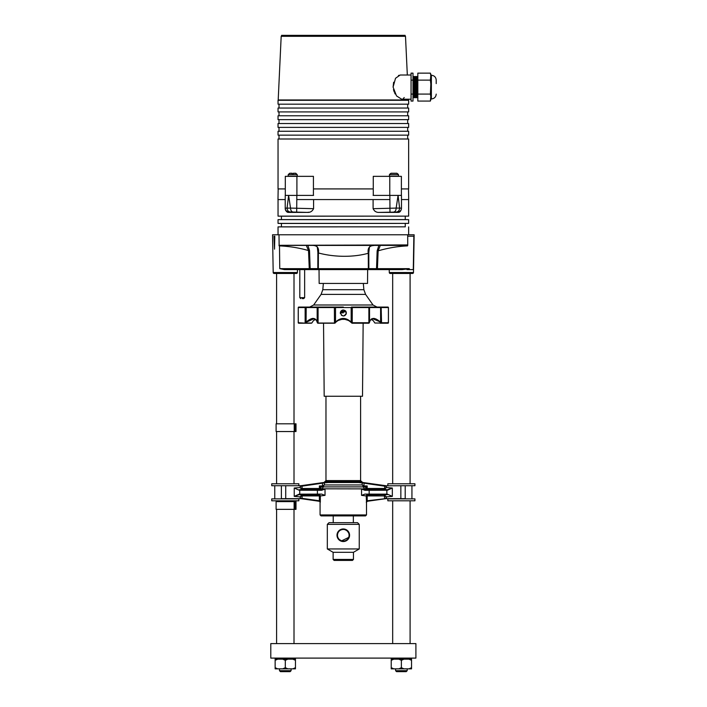 <?xml version="1.0" encoding="UTF-8"?>
<svg xmlns="http://www.w3.org/2000/svg" width="707" height="707" viewBox="0 0 707 707"><rect width="100%" height="100%" fill="white"/><g stroke="black" fill="none" stroke-linecap="round" stroke-linejoin="round"><path stroke-width="1.06" d="M393.631 82.233L393.092 87.102L395.522 78.274L400.189 75.022M399.048 75.269L398.448 75.543M393.463 89.612L394.197 91.928M394.665 92.988L395.222 94.022M401.885 99.183L402.433 99.077M403.405 98.529L404.21 97.531M407.32 75.013L405.5 36.313L281.183 36.313L278.196 99.97L408.487 99.97L408.452 99.201L411.059 99.201L401.629 99.201L396.503 95.896L393.092 87.102M405.111 36.313L405.111 35.35L281.572 35.35L281.572 36.313M343.346 135.134L408.646 135.134L408.646 131.263L278.045 131.263L278.045 135.134L343.346 135.134M343.346 127.393L408.646 127.393L408.646 123.522L278.045 123.522L278.045 127.393L343.346 127.393M343.346 119.651L408.646 119.651L408.646 115.78L278.045 115.78L278.045 119.651L343.346 119.651M343.346 111.909L408.646 111.909L408.646 108.047L278.045 108.047L278.045 111.909L343.346 111.909M343.346 104.176L408.646 104.176L408.646 100.306L278.045 100.306L278.045 104.176L343.346 104.176M285.301 188.919L278.045 188.919L278.045 138.996L408.646 138.996L408.646 188.919L401.39 188.919M389.778 195.397L389.778 176.343L373.261 176.343L373.261 188.919L313.431 188.919L313.431 176.343L285.301 176.343L285.301 195.397M401.39 195.397L401.39 176.343L389.778 176.343M373.261 188.919L373.287 195.397M313.404 195.397L313.431 188.919M408.646 199.56L408.646 216.139L281.43 216.201L281.43 219.585L278.045 219.647L278.045 223.394L408.646 223.394L408.646 219.647L278.045 219.647M408.646 216.139L278.045 216.139L278.045 199.56M405.252 216.201L405.252 219.585L281.43 219.585M408.646 223.394L281.43 223.456L281.43 226.841L278.045 226.894L278.045 234.777M405.252 223.456L405.252 226.841L281.43 226.841M405.252 226.841L278.045 226.894M407.736 245.32L407.532 245.886C397.723 246.328 387.931 247.98 378.157 250.835L377.414 268.669L409.309 268.651L402.327 269.597L376.972 269.597L376.531 268.633L377.149 250.799L378.89 245.417L407.736 245.32L407.692 234.777L278.991 234.777L279.15 245.868L278.991 234.777L414.143 234.777L413.489 272.522A0.963 0.963 0 0 1 412.517 273.468L390.255 273.468A0.963 0.963 0 0 1 389.283 272.522L389.239 269.597M374.887 211.19L375.532 211.534M397.873 212.383L398.995 212.18M373.102 208.689L396.159 208.088L398.068 195.397L399.614 208.088L401.47 208.194L401.47 208.689C400.825 211.402 399.588 212.63 397.767 212.392L379.429 212.392C376.566 212.63 374.454 211.402 373.102 208.689L373.102 199.56M313.581 208.689C312.229 211.402 310.126 212.63 307.262 212.392L288.916 212.392C287.095 212.63 285.867 211.402 285.221 208.689L285.221 208.194L287.077 208.088L285.221 208.194L285.221 195.397L288.615 195.397L290.533 208.088L313.581 208.689L313.581 199.56M397.767 212.392L397.749 212.056A3.871 3.871 180 0 0 401.47 208.194L401.47 195.397L373.102 195.397M307.262 212.392L290.011 211.959C288.235 211.649 287.263 210.386 287.069 208.158L288.615 195.397L313.581 195.397M285.221 208.689L285.257 209.245M285.513 210.165L286.556 211.561M307.386 212.383L309.18 212.188M397.749 212.056L379.429 212.392M396.159 208.088L399.614 208.088M290.011 211.959L288.916 212.392M287.069 208.158L290.533 208.088M389.857 195.397L389.99 212.056M396.15 208.158C396.008 210.386 395.266 211.649 393.923 211.959M399.614 208.158C399.428 210.386 398.448 211.649 396.68 211.959M285.221 208.194A3.871 3.871 -0 0 0 288.933 212.056M290.533 208.158C290.674 210.386 291.417 211.649 292.76 211.959M296.825 195.397L296.693 212.056M371.714 307.068L376.981 307.068L373.013 305L365.59 294.395L321.093 294.395L313.669 305L373.013 305M369.054 307.068A0.486 0.468 90 0 1 369.531 307.554L368.603 307.068L352.21 307.068L387.94 307.068A0.486 0.477 90 0 1 388.408 307.554L380.596 307.554L380.596 322.109C374.807 317.231 371.122 317.231 369.531 322.109L369.408 322.374M317.275 322.374L317.16 322.109C315.534 317.231 311.84 317.231 306.096 322.109L306.193 307.068L305.539 307.068L318.079 307.068L318.079 323.223L334.756 323.223L335.622 322.419C340.747 317.77 345.891 317.77 351.061 322.419L351.167 322.109C345.926 317.231 340.712 317.231 335.516 322.109L335.516 307.554L334.685 307.068L343.346 307.068M351.998 307.068L352.298 307.554L351.167 307.554L351.167 322.109L351.927 323.223L351.892 322.737L368.877 322.737L368.877 307.554L352.298 307.554L352.21 323.223L368.815 323.223L363.221 323.223L368.815 323.223L369.531 322.109L369.531 307.554L380.596 307.554L380.49 307.068M349.064 320.633L343.346 318.866L346.457 319.361L340.226 319.361L343.346 318.866L337.619 320.633M341.649 310.497L340.854 311.292L345.838 311.301M343.346 312.848L340.35 312.848L343.346 312.848M343.293 315.967L341.419 315.269M340.359 313.298L340.341 312.971C342.338 316.833 344.344 316.833 346.342 312.971C344.344 309.1 342.347 309.1 340.341 312.971L340.403 313.563M345.051 315.437L344.601 315.684M343.938 315.905L345.847 314.615M346.121 314.102L346.289 313.546M323.355 283.436L322.807 289.693L363.875 289.693L365.59 294.395M363.327 283.436L363.875 289.693M342.754 310.028L342.179 310.205M340.562 311.831L340.403 312.388M340.544 311.875L346.138 311.875M318.079 307.068L334.473 307.068L309.701 307.068L313.669 305M305.539 307.068L298.743 307.068L305.539 307.068L305.141 307.554L317.16 307.554L317.16 322.109L317.867 323.223L323.461 323.223L317.867 323.223L317.16 322.206C316.259 319.546 315.075 318.433 313.59 318.866L316.489 320.236M298.893 307.068C302.013 307.068 302.013 307.068 298.893 307.068C302.013 307.068 302.013 307.068 298.893 307.068L298.743 307.068A0.486 0.477 90 0 0 298.274 307.554L305.141 307.554L305.141 322.737L313.59 318.866L311.451 318.663M351.423 307.068L351.167 307.554L334.384 307.554L334.685 307.068M387.79 307.068C384.67 307.068 384.67 307.068 387.79 307.068C384.67 307.068 384.67 307.068 387.79 307.068L387.94 307.068M373.915 318.406L374.392 318.468M312.3 318.468L312.759 318.406M381.144 307.068L381.55 322.737L388.443 322.737A0.486 0.486 90 0 1 387.957 323.223A0.486 0.486 90 0 0 388.435 322.737L388.196 322.109M370.194 320.236L373.102 318.866L380.596 322.109L381.55 322.737L381.144 323.223L387.94 323.223L380.039 323.223L387.957 323.223L388.443 322.737L388.443 307.554L387.957 307.068M346.342 312.971L346.271 312.335M346.023 311.628L345.652 311.062M345.281 310.682L343.452 309.966M298.487 322.109L298.248 322.737L306.644 323.223L298.725 323.223L311.327 323.223L305.724 323.223L305.406 322.737L305.998 323.028L306.458 322.419M371.202 319.37L373.252 320.633L371.202 319.37L370.724 319.75M374.701 322.781L373.252 320.633M381.144 323.223L380.039 323.223M381.276 322.737L380.684 323.028L381.276 322.737M380.225 322.419L380.684 323.028L374.869 323.028M370.026 320.731L369.098 323.028M352.21 323.223L351.061 322.419M317.593 323.028L335.145 323.028L335.622 322.419M313.431 320.633L315.481 319.37L313.431 320.633L311.822 323.028L306.953 323.028M298.248 322.737A0.486 0.486 -90 0 0 298.725 323.223L298.743 323.223A0.486 0.477 90 0 1 298.274 322.737L298.274 307.554M311.822 323.028L306.644 323.223M375.841 318.866L371.502 318.866M430.89 82.348L430.404 94.084L417.828 94.084L417.828 73.139L430.404 73.139L430.819 75.87L430.89 74.253L430.404 80.121L430.828 84.098M436.21 83.603L436.21 80.094C435.927 77.151 434.31 75.543 431.376 75.251C434.31 75.543 435.927 77.151 436.21 80.094M412.994 96.779L413.48 97.752L413.48 76.462L412.994 77.434M413.48 97.752L414.443 76.462L414.443 97.752L415.416 76.462L415.416 97.752L414.929 96.779M415.416 97.752L415.902 96.779L415.902 77.434L415.416 76.462M415.902 96.779L416.379 97.752L416.379 76.462L415.902 77.434M416.379 97.752L416.865 96.779L416.865 77.434L416.379 76.462M416.865 96.779L417.351 97.752L417.351 76.462L416.865 77.434M412.994 94.084L412.994 101.066L411.059 101.066L411.059 73.139L412.994 73.139L412.994 94.084L411.059 94.084M411.059 80.121L412.994 80.121M430.404 94.084L430.819 96.815L430.89 95.198L430.404 101.066L417.828 101.066L417.828 94.084M417.828 80.121L430.404 80.121M430.828 90.107L430.819 96.815M430.828 99.431L430.404 101.066L430.819 99.289M430.828 75.128L430.404 73.139L430.819 75.87M430.819 95.586L430.819 91.097M430.89 95.198L430.819 88.622M430.828 74.783L430.89 74.253M430.819 81.013L430.819 83.117M298.84 485.718L298.84 483.782L271.753 483.782L271.753 485.718L281.377 485.718L281.377 498.682L285.725 498.682L285.725 485.718L281.377 485.718M298.84 498.877L271.753 498.877L271.753 500.803L298.84 500.803L298.84 498.877M408.513 188.919L408.699 199.56L401.47 199.56M389.857 199.56L296.825 199.56M285.221 199.56L277.984 199.56L278.169 188.919M294.121 501.608L294.121 509.349L276.11 509.349L276.11 501.608L296.003 501.608L296.003 509.349L295.04 509.349L295.04 501.608M294.121 509.349L295.04 509.349M294.227 423.802L294.227 431.544L276.11 431.544L276.11 423.802L296.012 423.802L296.012 431.544L295.102 431.544L295.102 423.802M294.227 431.544L295.102 431.544M275.138 658.102L275.138 658.977L295.455 658.977L295.455 658.102M275.385 658.977L282.747 659.171L285.301 660.329L285.301 667.682L282.747 668.849L275.138 668.849L275.138 667.682L275.138 668.849M285.301 660.329L287.855 659.171L292.901 659.171L295.455 660.329L295.455 667.682L292.901 668.849L287.855 668.849L291.098 668.849L291.098 670.687L279.495 670.687L279.495 668.849L287.855 668.849L285.301 667.682M295.455 668.849L295.455 667.682L295.455 668.849L292.901 668.849M295.455 659.171L295.455 660.329L295.455 659.171L277.692 659.171L275.138 660.329L275.138 659.171L275.138 667.682L277.692 668.849M277.692 659.171L275.138 659.171M293.299 173.25L295.738 173.25L293.299 173.25L293.299 174.408L292.141 174.408L292.141 173.25L289.711 173.25L292.141 173.25M292.725 176.149L297.32 176.149L297.179 174.567L288.262 174.567L288.129 176.149L292.725 176.149M398.395 174.408L398.395 174.408A1.449 1.449 0 0 1 398.421 174.567L389.504 174.567A1.449 1.449 0 0 1 389.53 174.408L391.006 173.25L396.919 173.25L391.006 173.25M398.359 174.408L396.919 173.25L398.359 174.408M398.421 174.567L398.554 176.149L389.371 176.149L389.504 174.567M339.236 539.397L340.04 540.051M337.61 536.445L337.504 535.782M337.928 533.025L337.61 534.032M337.531 534.483A5.806 5.806 0 0 1 344.053 529.49A5.806 5.806 0 0 1 349.046 536.012A5.806 5.806 0 0 1 342.524 541.005A5.806 5.806 0 0 1 337.531 534.483M337.053 534.421A6.292 6.292 0 0 1 344.115 529.013A6.292 6.292 0 0 1 349.523 536.074A6.292 6.292 0 0 1 342.462 541.482A6.292 6.292 0 0 1 337.053 534.421M291.098 670.687L290.135 671.65L280.458 671.65L279.495 670.687M353.915 486.876L364.273 486.876L367.198 485.948L366.235 488.564A0.963 0.954 -108.5 0 0 367.18 489.412L384.352 489.412L384.352 488.484L386.437 487.53L392.341 488.016L387.383 490.243L387.409 489.757L384.352 489.412L386.437 487.53L386.102 485.806L386.429 486.434L364.087 483.173L363.875 486.84L362.178 484.94L362.196 482.899L358.511 482.528L362.638 482.466L386.102 485.806L405.199 485.718L405.199 498.682L400.851 498.682L400.851 485.718M322.18 486.876L324.186 486.876A1.935 1.732 90 0 0 322.454 488.811L325.026 489.032L321.676 490.296L299.194 490.243L294.236 488.016L300.139 487.53L300.475 485.806L324.151 482.483L324.911 481.555L361.666 481.555L362.638 482.466L385.854 485.718M365.537 515.898L321.04 515.898L320.068 514.935L366.509 514.935L365.537 515.898M363.425 488.882L322.454 488.811L320.342 488.564L319.378 485.948L322.304 486.876L322.516 485.921L322.321 486.876A1.935 1.9 90 0 0 320.412 488.581M366.509 502.226L366.226 495.943L361.551 495.36L364.9 494.105L387.383 494.158L392.341 496.385L386.437 496.862L385.854 498.665L367.34 501.272L366.509 502.226L366.509 514.935M364.335 486.867A1.935 1.9 48.5 0 1 366.235 488.564L366.164 488.581A1.935 1.9 90 0 0 364.273 486.876L324.186 486.876M324.151 482.483L328.066 482.528L324.38 482.899L324.398 484.94L322.516 485.921L322.489 483.173L300.148 486.434L300.722 485.727L285.725 485.718M301.765 495.041L300.139 496.862L301.986 495.943L302.225 494.98L302.013 498.338L300.148 497.967L300.475 498.585L300.139 496.862L294.236 496.385L299.194 494.158L321.676 494.105L325.026 495.36L320.351 495.943L320.315 502.2L319.334 501.245L300.475 498.585L319.237 501.272M301.951 498.806L302.013 498.338L319.37 500.777L320.315 502.2L320.351 495.943A0.963 0.954 71.5 0 0 319.396 494.98L299.167 494.644L294.236 496.385L294.236 488.016L299.194 490.243M301.951 485.594L302.225 489.412L299.167 489.757L321.888 489.81L325.026 489.032L322.498 488.82M384.626 498.806L367.242 501.245L366.261 502.2L367.207 500.777L386.102 498.585L386.429 497.967L384.564 498.338L384.352 494.98L386.437 496.862L384.581 495.943L384.811 495.041M385.854 498.665L400.851 498.682M300.722 498.665L285.725 498.682M300.722 485.727L323.939 482.466M366.164 488.581L364.123 488.811A1.935 1.732 90 0 0 362.391 486.876M387.383 490.243L364.9 490.296L361.551 489.032L364.688 489.81L387.409 489.757L392.341 488.016L392.341 496.385L387.383 494.158M325.026 489.032L325.026 495.36L321.676 494.105M321.676 490.296L321.888 489.81L319.396 489.412A0.963 0.954 108.5 0 0 320.342 488.564A1.935 1.9 131.5 0 1 322.242 486.867M384.352 495.916L367.18 495.916L367.18 494.98L387.409 494.644L367.18 494.98A0.963 0.954 -71.5 0 0 366.226 495.943L367.18 495.916L367.207 500.777M364.9 494.105L361.551 495.36L361.551 489.032M301.986 488.457L300.139 487.53L301.765 489.359L301.986 488.457M302.225 488.484L319.396 488.484L319.396 489.412L301.765 489.359M384.626 485.594L384.811 489.359M321.924 486.769A1.935 1.538 133 0 0 320.236 488.457L319.396 488.484L319.378 485.948L322.321 485.948M324.407 482.74A0.486 0.468 -93.4 0 0 324.38 482.899L322.489 483.173L322.427 482.713M364.255 486.876L364.061 485.921L362.178 484.94L324.398 484.94L322.701 486.84M364.149 482.713L364.087 483.173L362.196 482.899A0.486 0.468 -86.6 0 0 362.17 482.74M364.653 486.769A1.935 1.538 47 0 1 366.341 488.457L384.352 488.484M320.315 502.2L319.299 501.245M364.9 490.296L364.688 489.81L367.18 489.412L367.198 485.948L364.255 485.948M299.194 494.158L299.167 494.644L302.225 494.98L319.396 494.98L319.396 495.916L302.225 495.916M395.584 670.687L396.547 671.65L406.225 671.65L407.188 670.687L395.584 670.687L395.584 668.849L398.836 668.849L391.227 668.849L391.227 667.682L391.227 668.849M405.199 485.718L414.929 485.718L414.929 483.782L387.843 483.782L387.843 485.718M401.39 498.877L387.843 498.877L387.843 500.803L414.929 500.803L414.929 498.877L401.39 498.877M391.227 658.102L391.227 658.977L411.545 658.977L411.545 658.102M391.466 658.977L398.836 659.171L401.382 660.329L401.382 667.682L398.836 668.849L407.188 668.849L407.188 670.687M401.382 660.329L403.936 659.171L408.991 659.171L411.545 660.329L411.545 667.682L408.991 668.849L403.936 668.849L401.382 667.682M411.545 668.849L411.545 667.682L411.545 668.849L408.991 668.849M411.545 659.171L411.545 660.329L411.545 659.171L393.781 659.171L391.227 660.329L391.227 659.171L391.227 667.682L393.781 668.849M393.781 659.171L391.227 659.171M363.142 323.223L362.505 396.265L324.186 396.265L323.541 323.223M270.79 643.6L415.902 643.6L415.902 658.102L270.79 658.102L270.79 643.6M348.542 532.778L347.331 531.09M347.11 530.877L345.29 529.799M342.356 529.516L340.951 529.932M337.911 533.06L337.575 534.227M347.756 538.955L348.127 538.451M348.401 538L348.639 537.497M339.466 539.609L341.287 540.696M341.667 540.82L348.666 537.435M348.807 537.055L349.011 536.215M338.149 537.947L338.697 538.805M359.253 524.373L357.548 522.667L329.029 522.667L327.323 524.373L327.323 548.959L359.253 548.959L359.253 524.373L327.323 524.373M353.447 552.308L333.13 552.308L333.13 559.431L353.447 559.431L353.447 552.308L359.253 548.959M353.447 559.431L352.475 560.404L334.102 560.404L333.13 559.431M315.649 269.597L319.034 269.597L319.157 283.436L367.525 283.436L367.649 269.597L371.034 269.597L315.649 269.597M273.194 272.522L297.4 272.522A0.963 0.963 0 0 1 296.427 273.468L274.166 273.468A0.963 0.963 0 0 1 273.194 272.522L272.54 234.777L278.991 234.777M316.268 245.417L307.872 245.417L309.525 250.517L310.152 268.633L317.823 268.633L317.885 252.107L317.832 267.661M376.442 245.417L378.89 245.417M297.4 272.522L297.453 269.597M278.956 245.32L407.559 244.931M369.434 246.911L368.807 252.567L368.86 268.633L377.414 268.669A0.963 0.442 90 0 1 376.972 269.597L284.355 269.597L279.769 268.651L309.268 268.669L308.517 250.561C299.061 247.857 289.384 246.301 279.486 245.886L279.601 245.417L293.166 245.417M325.627 268.687L368.347 268.678L368.285 253.256C353.306 257.516 333.881 257.189 318.397 252.956L318.336 268.678L325.627 268.687A0.963 0.442 -90 0 0 326.068 269.597M317.275 246.805L317.885 252.399C318.45 247.37 316.789 245.046 312.874 245.417L374.268 245.417C369.408 245.576 367.41 248.192 368.285 253.256L368.807 253.212M312.865 245.417C317.39 245.612 319.228 248.13 318.397 252.956L317.876 252.912M299.529 268.66L298.911 268.66M281.978 245.417L307.872 245.417M368.807 245.417L365.519 245.417L368.807 245.417M409.309 268.651L406.94 269.597L413.286 269.597L413.851 236.226L407.7 236.226M380.313 245.417L378.157 250.835L377.149 250.799M407.532 245.886L407.082 245.417L279.601 245.417L279.124 244.931L279.601 245.417M279.769 268.651L279.486 245.886M309.525 250.517L308.517 250.561L306.308 245.417M374.259 245.417C370.061 246.045 368.718 245.426 368.807 252.567L368.807 252.275M368.285 253.124L368.807 252.434M310.152 268.633L309.71 269.597A0.963 0.442 90 0 1 309.268 268.669L310.152 268.633L309.905 261.864M317.885 252.417L317.876 252.965M368.347 268.678L368.86 268.633A0.963 0.954 -90 0 1 367.905 269.597A0.963 0.442 -90 0 0 368.347 268.678M318.777 269.597A0.963 0.442 -90 0 1 318.336 268.678L317.823 268.633A0.963 0.954 90 0 0 318.777 269.597M302.225 298.619L303.683 298.619L302.225 298.619M296.905 195.397L296.905 176.343M340.535 311.911L346.147 311.911M334.473 323.223L334.384 307.554L317.16 307.554A0.486 0.468 90 0 1 317.629 307.068M387.94 323.223A0.486 0.477 -90 0 0 388.408 322.737L388.408 307.554M379.73 323.028L380.684 323.028M430.89 98.953L431.376 98.953L431.376 75.251L430.89 75.251M294.174 509.349L294.174 501.608M294.271 431.544L294.271 423.802M358.511 482.528L328.066 482.528M325.971 396.265L325.971 480.592L360.605 480.592L361.569 481.555M369.16 489.757L369.16 494.644M386.853 494.644L386.853 489.757M299.724 489.757L299.724 494.644M317.416 494.644L317.416 489.757M319.37 500.777L319.396 495.916L320.351 495.943M367.649 269.597L319.034 269.597M414.116 236.226L413.966 243.402M274.051 238.206L274.51 248.961M273.98 236.226L274.528 249.156L274.802 236.226L273.98 236.226L274.802 236.226L274.528 249.156L273.98 236.226M389.283 272.522L413.489 272.522M360.623 269.597A0.963 0.442 -90 0 0 361.065 268.687M304.646 269.597L304.646 297.656L299.812 297.656L300.775 298.619M411.059 75.013L400.356 75.013M407.674 138.996L407.674 135.134M407.674 131.263L407.674 127.393M407.674 123.522L407.674 119.651M407.674 115.78L407.674 111.909M407.674 108.047L407.674 104.176M279.009 108.047L279.009 104.176M279.009 115.78L279.009 111.909M279.009 123.522L279.009 119.651M279.009 131.263L279.009 127.393M279.009 138.996L279.009 135.134M405.252 219.585L408.646 219.647M408.646 226.894L408.646 234.777M281.43 223.456L278.045 223.394M281.43 216.201L278.045 216.139M298.239 307.554L298.239 322.737L298.239 307.554L298.725 307.068M321.093 294.395L322.807 289.693M369.257 322.949L369.531 322.206C370.132 319.935 371.325 318.822 373.102 318.866M317.16 322.206L317.434 322.949M388.443 322.737L387.957 323.223M298.239 322.737L298.725 323.223M431.376 98.953C434.31 98.671 435.927 97.053 436.21 94.119C435.927 97.053 434.31 98.671 431.376 98.953M417.828 77.434L417.351 76.462M413.966 77.434L413.48 76.462M413.966 96.779L414.443 97.752M414.929 77.434L414.443 76.462M417.828 96.779L417.351 97.752M430.828 99.077L430.828 99.563M274.758 485.718L274.758 498.877M297.179 174.567L295.738 173.25M288.262 174.567L289.711 173.25M353.35 515.898L353.35 522.667M333.227 515.898L333.227 522.667M276.596 273.468L276.596 423.802M276.596 431.544L276.596 483.782M276.596 500.803L276.596 501.608M276.596 509.349L276.596 643.6M294.006 273.468L294.006 423.802M294.006 431.544L294.006 483.782M294.006 500.803L294.006 501.608M294.006 509.349L294.006 643.6M325.971 480.592L325.008 481.555M360.605 396.265L360.605 480.592M320.068 502.226L320.068 514.935M392.677 273.468L392.677 483.782M392.677 500.803L392.677 643.6M410.095 273.468L410.095 483.782M410.095 500.803L410.095 643.6M411.934 485.718L411.934 498.877M333.13 552.308L327.323 548.959M304.646 297.656L303.683 298.619M299.812 269.597L299.812 297.656"/></g></svg>
